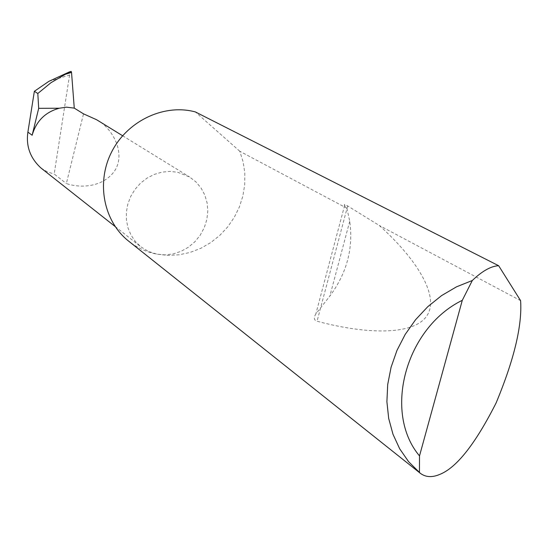 <?xml version="1.0" encoding="UTF-8"?>
<svg xmlns="http://www.w3.org/2000/svg" width="548" height="548" viewBox="0 0 548 548"><rect width="100%" height="100%" fill="white"/><g stroke="black" fill="none" stroke-linecap="round" stroke-linejoin="round"><path stroke-width="0.41" stroke-dasharray="2.74 2.06" d="M96.667 119.765C111.703 127.403 126.896 153.084 114.272 171.435C101.298 188.827 77.652 187.628 66.356 183.525L83.508 113.854M346.918 208.254L349.727 221.289C353.508 248.148 346.884 273.075 329.841 296.078L315.84 313.963C313.504 317.758 313.908 320.183 317.052 321.244C365.564 334.239 413.082 335.746 426.666 316.141C440.304 296.571 416.665 258.999 379.25 225.454L347.658 205.945C344.788 204.185 343.774 204.027 344.61 205.479L346.918 208.254L239.791 151.269L243.161 161.982L244.812 173.182L244.716 184.601L242.887 195.951L239.373 206.973L234.256 217.385L227.667 226.947L219.755 235.421L210.727 242.6L200.787 248.319L190.17 252.416L179.148 254.793L167.976 255.389L156.934 254.169L165.023 254.882L173.182 253.923L181.087 251.327L188.416 247.216L194.889 241.743L200.246 235.14L204.281 227.653L206.836 219.59L207.795 211.268L207.13 203.013L204.856 195.15L201.061 187.998L195.889 181.854L189.54 176.956L177.696 172.25L169.928 171.408L162.044 172.12L154.331 174.374L147.09 178.079L140.596 183.107L135.089 189.272L130.78 196.328L127.842 204.02L126.369 212.055L126.43 220.118L128.006 227.92L131.041 235.154L135.418 241.558L140.952 246.895L148.501 251.47L156.934 254.169C146.549 252.107 137.199 247.819 128.869 241.312M520.6 300.647L379.25 225.454M48.854 81.351L69.569 75.062L70.904 71.459M69.569 75.062L54.177 174.024L66.356 183.525M41.059 168.085L47.539 171.983L54.177 174.024M239.791 151.269L195.307 111.902M349.727 221.289L329.841 296.078M347.658 205.945L317.052 321.244M122.588 135.733L189.54 176.956M70.761 71.493L69.425 71.898M344.61 205.479L315.833 313.963M115.128 226.523L140.952 246.895"/><path stroke-width="0.82" d="M38.689 108.333L32.154 135.246L27.893 132.116L34.36 91.297L37.812 93.496L38.689 108.333L59.342 108.216L66.561 107.168L74.268 108.127L83.508 113.854L96.667 119.765L122.588 135.733M498.653 265.718L520.6 300.647C522.292 325.505 514.12 359.611 496.098 402.972C475.246 444.154 456.374 468.006 439.469 474.527C431.988 477.657 425.604 477.24 420.302 473.28L408.589 461.663L399.691 448.805L392.998 434.283L388.69 418.46L386.902 401.732L387.703 384.518L391.08 367.27L396.958 350.425L405.184 334.438L415.562 319.724L427.803 306.668L441.585 295.598L456.553 286.803L472.314 280.501C481.541 271.644 489.844 266.753 497.207 265.842L498.653 265.718L195.307 111.902L193.122 111.367C161.955 104.189 126.273 122.012 111.23 152.776C95.996 183.457 103.915 221.824 128.869 241.312L420.302 473.28M34.36 91.297L48.854 81.351L69.425 71.898L71.192 71.425L71.535 72.425L65.301 74.316L70.761 71.493M27.893 132.116C25.872 146.22 30.263 158.208 41.059 168.085L115.128 226.523M37.812 93.496L50.937 82.727L65.301 74.316M74.268 108.127L71.535 72.425M59.342 108.216C45.313 112.066 36.243 121.081 32.154 135.246M472.314 280.501L462.293 300.311L419.508 455.922L419.446 472.561M462.293 300.311C405.499 327.964 382.819 412.48 419.508 455.922"/></g></svg>
